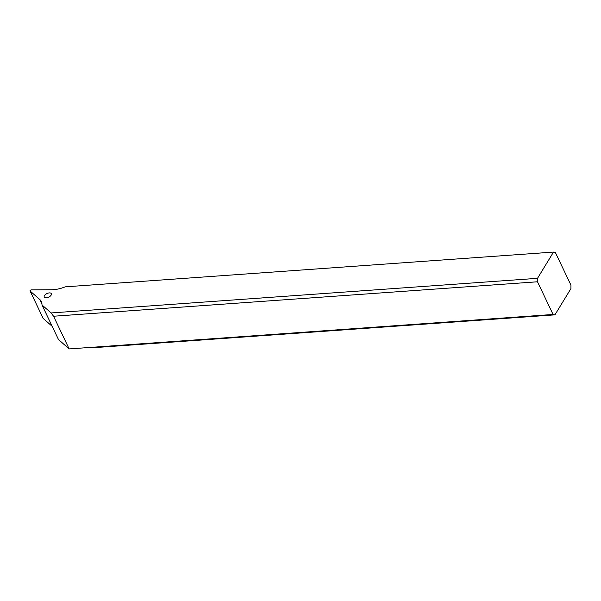 <?xml version="1.0" encoding="UTF-8"?>
<svg xmlns="http://www.w3.org/2000/svg" width="601" height="601" viewBox="0 0 601 601"><rect width="100%" height="100%" fill="white"/><g stroke="black" fill="none" stroke-linecap="round" stroke-linejoin="round"><path stroke-width="0.9" d="M554.933 314.849L91.87 347.814L90.015 347.438L553.078 314.466L554.933 314.849L570.927 288.608L570.95 285.144L555.354 252.458L553.506 252.074L65.239 286.842A24.633 12.471 154.5 0 1 51.686 289.75L31.387 289.885A0.984 0.496 -25.5 0 0 30.388 290.26A0.984 0.496 -25.5 0 0 30.05 290.929A0.984 0.496 -25.5 0 0 30.118 291.019L39.704 299.456A24.633 12.471 154.5 0 1 41.341 301.597A24.633 12.471 154.5 0 1 41.972 304.925L51.093 312.948L53.557 316.231L537.489 281.779L537.512 278.323L51.093 312.948M553.506 252.074L537.512 278.323M49.312 292.905A3.944 1.998 154.5 0 1 51.363 293.671A3.944 1.998 154.5 0 1 50.146 296.24A3.944 1.998 154.5 0 1 46.307 297.833A3.944 1.998 154.5 0 1 44.249 297.067A3.944 1.998 154.5 0 1 45.473 294.498A3.944 1.998 154.5 0 1 49.312 292.905M52.189 326.343L43.182 318.417A0.984 0.496 154.5 0 1 43.122 318.335A0.984 0.496 154.5 0 1 43.092 318.23M553.078 314.466L537.489 281.779M90.015 347.438L69.145 348.926L53.557 316.231M69.145 348.926L58.485 339.535L41.972 304.925M39.704 299.456L41.98 304.219M43.182 318.417L30.118 291.019M30.05 290.929L43.122 318.335"/></g></svg>
